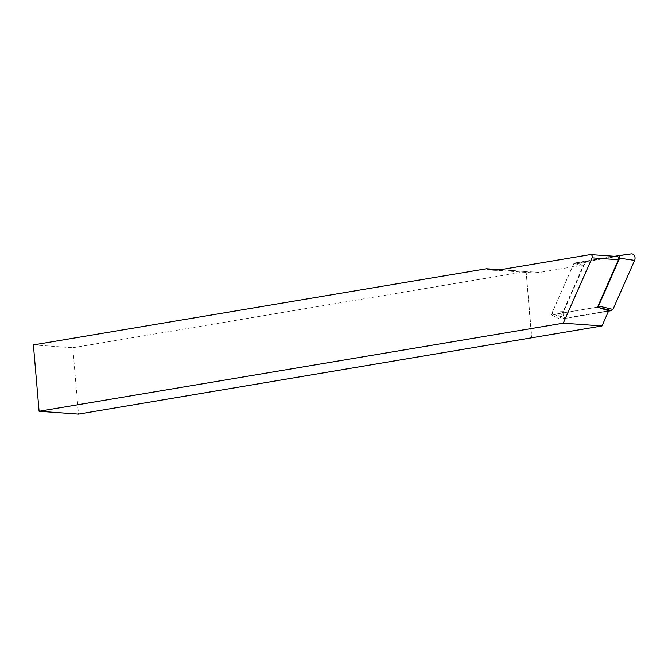 <?xml version="1.0" encoding="UTF-8"?>
<svg xmlns="http://www.w3.org/2000/svg" width="668" height="668" viewBox="0 0 668 668"><rect width="100%" height="100%" fill="white"/><g stroke="black" fill="none" stroke-linecap="round" stroke-linejoin="round"><path stroke-width="0.5" stroke-dasharray="3.34 2.5" d="M531.553 337.95L526.142 271.818A47.478 38.368 -85.9 0 0 532.012 272.803A47.478 38.368 -85.9 0 0 539.443 272.452L583.607 265.029L559.784 319.028L608.69 310.812M526.142 271.818L531.795 337.749M583.607 265.029L573.77 263.71L616.681 256.495L590.32 254.608M33.4 344.913L72.795 347.744L78.482 414.102M72.795 347.744L525.866 271.592L500.19 269.747M573.77 263.71L551.183 314.912L597.551 307.113M559.784 319.028L551.183 314.912M599.221 307.672L597.167 307.18L553.881 314.453A1.745 1.411 94.1 0 1 552.494 311.931L573.587 264.127L585.251 262.566L586.629 261.38L631.06 253.915M608.548 311.129L567.149 318.085A4.467 3.607 94.1 0 1 565.846 318.01A4.467 3.607 94.1 0 1 563.6 311.622L585.251 262.566M586.629 261.38L574.964 262.95L614.518 256.303M574.964 262.95L573.587 264.127M500.708 269.672L539.443 272.452M567.149 318.085L553.881 314.453M563.6 311.622L552.494 311.931M493.276 270.022L532.012 272.803M553.371 314.428L565.846 318.01"/><path stroke-width="1" d="M616.681 256.495A2.238 1.804 94.1 0 1 617.032 256.479A2.238 1.804 94.1 0 1 618.459 259.735L597.551 307.113L608.69 310.812L602.01 325.951L563.266 323.17L592.098 257.84A2.238 1.804 -85.9 0 0 590.671 254.591A2.238 1.804 -85.9 0 0 590.32 254.608L500.708 269.672A47.478 38.368 94.1 0 1 493.276 270.022A47.478 38.368 94.1 0 1 486.471 268.761L33.4 344.913L39.086 411.271L563.266 323.17M39.086 411.271L78.482 414.102L602.01 325.951M486.471 268.761L500.19 269.747M614.518 256.303L631.143 253.898A4.467 3.607 -85.9 0 1 634.475 255.802A4.467 3.607 -85.9 0 1 634.6 260.378L612.957 309.434L611.571 310.62L608.548 311.129M631.143 253.898A4.467 3.607 -85.9 0 0 631.06 253.915L618.326 255.669M634.6 260.378L619.637 258.199A1.745 1.411 -85.9 0 0 618.259 255.677M619.637 258.199L598.553 305.994L612.957 309.434M597.576 307.046L598.553 305.994M592.098 257.84L618.459 259.735M611.571 310.62L599.221 307.672M590.671 254.591L617.032 256.479"/></g></svg>
